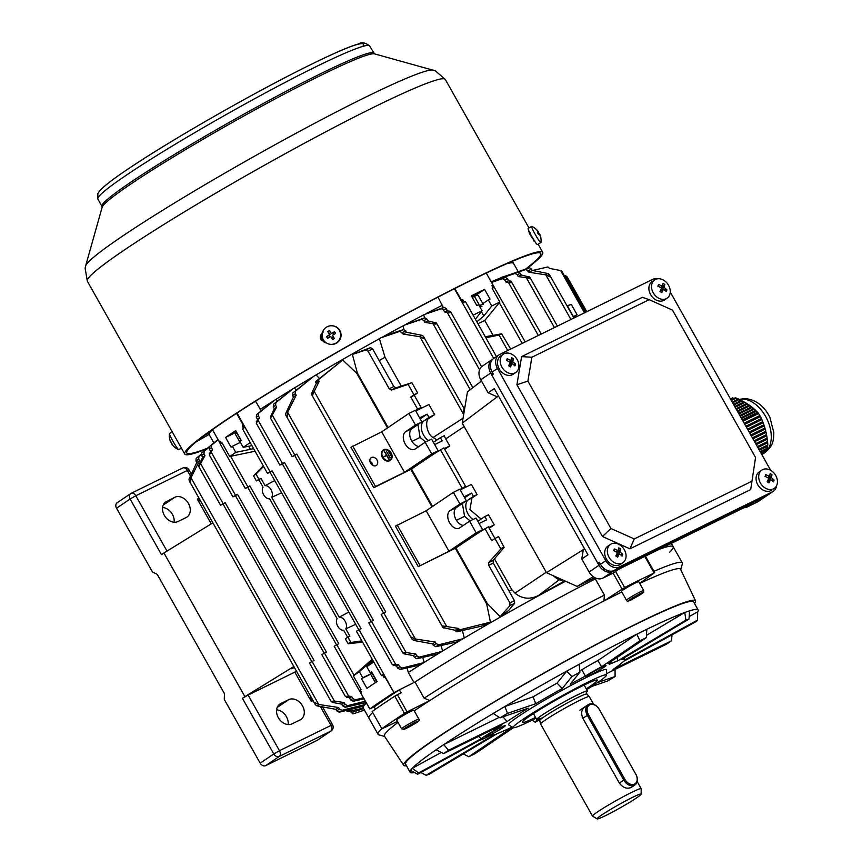 <?xml version="1.0" encoding="UTF-8"?>
<svg xmlns="http://www.w3.org/2000/svg" width="862" height="862" viewBox="0 0 862 862"><rect width="100%" height="100%" fill="white"/><g stroke="black" fill="none" stroke-linecap="round" stroke-linejoin="round"><path stroke-width="1.29" d="M300.138 719.889A11.637 8.932 55.9 0 0 300.967 719.414A11.637 8.932 55.9 0 0 302.174 705.288A11.637 8.932 55.9 0 0 288.738 699.653L280.689 703.607A11.637 8.932 55.9 0 0 279.859 704.092A11.637 8.932 55.9 0 0 278.652 718.218A11.637 8.932 55.9 0 0 292.089 723.843L300.138 719.889M310.805 696.625L311.344 701.474L313.068 700.634M311.344 701.474L294.815 672.134L248.116 695.063L279.471 750.705L330.997 725.405L320.352 706.506M166.668 501.264A11.637 8.932 55.9 0 0 165.849 501.749A11.637 8.932 55.9 0 0 164.642 515.875A11.637 8.932 55.9 0 0 178.078 521.499L186.127 517.545A11.637 8.932 55.9 0 0 186.957 517.071A11.637 8.932 55.9 0 0 188.164 502.945A11.637 8.932 55.9 0 0 174.727 497.309L165.095 502.341M211.255 523.848L197.333 499.13L199.057 498.29M288.167 724.565A11.637 8.932 55.9 0 0 276.605 709.814M317.852 739.908A4.655 3.577 -124.1 0 1 317.55 740.146A4.655 3.577 -124.1 0 1 317.216 740.339L330.814 731.127L279.277 756.427L265.69 765.628L317.216 740.339M265.69 765.628A4.655 3.577 -124.1 0 1 260.184 763.161L224.271 699.427L224.465 693.705L157.196 574.318L152.445 571.948L116.532 508.214A4.655 3.577 -124.1 0 1 117.135 502.772L130.733 493.57A4.655 3.577 55.9 0 0 130.119 499.001L116.532 508.214M294.201 667.145L291.776 668.783L294.395 667.5M174.146 522.221A11.637 8.932 55.9 0 0 162.584 507.47M260.184 763.161L273.782 753.959L242.427 698.317L244.894 696.636L163.942 552.973L161.474 554.643L130.119 499.001L135.808 495.747L167.002 551.098M244.894 696.636L293.834 666.509M212.892 522.846L163.942 552.973M294.815 672.134L296.409 671.056M242.427 698.317L248.116 695.063M197.333 499.13L201.051 501.835M531.628 226.404L528.158 228.387A9.31 0.851 60.2 0 0 531.876 236.63A9.31 0.851 60.2 0 0 537.403 244.56L540.873 242.578A9.31 0.851 60.2 0 0 540.873 242.578A9.31 0.851 60.2 0 0 540.927 242.47A15.128 15.128 0 0 0 539.569 233.828L539.569 233.839A15.096 15.02 -99.5 0 1 540.754 237.341L540.549 237.373A15.096 15.02 80.5 0 0 539.364 233.85L538.394 234.259A14.805 12.079 63.1 0 0 537.392 232.471L538.351 232.072A15.096 15.02 80.5 0 0 535.938 229.249A14.805 1.11 120.5 0 1 536.056 229.195A14.805 1.11 120.5 0 1 536.142 229.217A15.096 15.02 -99.5 0 1 538.545 232.04L538.545 232.04A15.128 15.128 0 0 0 531.746 226.415A9.31 0.851 60.2 0 0 531.649 226.394A9.31 0.851 60.2 0 0 531.628 226.404A9.31 0.851 60.2 0 0 535.345 234.636A9.31 0.851 60.2 0 0 540.84 242.588M539.203 233.904A14.805 13.436 56.2 0 0 538.287 232.32L537.489 232.643M537.457 232.578L538.351 232.072M537.554 232.729L538.287 232.32M585.255 706.668C581.548 709.103 580.74 712.971 582.841 718.272L619.325 783.019C622.773 787.566 626.62 789.096 630.855 787.609L631.415 787.297M633.85 796.736A25.246 1.724 150.6 0 0 609.391 810.129A25.246 1.724 150.6 0 0 597.183 818.9A25.246 1.724 150.6 0 0 604.413 816.174A25.246 1.724 150.6 0 0 628.086 803.255A25.246 1.724 150.6 0 0 641.145 794.128A25.246 1.724 150.6 0 0 633.85 796.736M641.145 794.128L641.209 788.773A27.94 1.918 150.6 0 0 641.188 788.698A27.94 1.918 150.6 0 0 633.139 791.661A27.94 1.918 150.6 0 0 606.514 806.218A27.94 1.918 150.6 0 0 592.517 816.12A27.94 1.918 150.6 0 0 592.571 816.174L597.183 818.9M593.67 704.351L589.317 696.625A27.94 1.918 150.6 0 0 589.296 696.604A27.94 1.918 150.6 0 0 581.257 699.588A27.94 1.918 150.6 0 0 554.837 714.027A27.94 1.918 150.6 0 0 540.625 724.026A27.94 1.918 150.6 0 0 540.636 724.058L592.517 816.12M586.343 692.401A29.103 1.993 150.6 0 0 587.475 691.001A29.103 1.993 150.6 0 0 579.092 694.082A29.103 1.993 150.6 0 0 551.357 709.243A29.103 1.993 150.6 0 0 536.767 719.565A29.103 1.993 150.6 0 0 538.556 719.328M240.078 442.497L235.358 434.125L236.587 432.595L241.004 440.439M236.263 431.593A8.437 0.582 -29.4 0 0 236.037 431.84L235.52 432.713L236.587 432.595M761.868 470.092L759.228 471.88A11.055 8.491 55.9 0 0 762.277 489.627A11.055 8.491 55.9 0 0 771.63 490.187L774.27 488.398A11.055 8.491 55.9 0 0 776.899 484.961A11.055 8.491 55.9 0 0 771.221 470.652A11.055 8.491 55.9 0 0 761.868 470.092A11.055 8.491 55.9 0 0 759.239 473.529A11.055 8.491 55.9 0 0 764.917 487.838A11.055 8.491 55.9 0 0 774.27 488.398M773.44 481.815A18.102 11.809 -34.2 0 0 773.796 480.931A18.102 11.809 -34.2 0 0 774.098 480.048A18.587 10.43 -159.9 0 0 771.199 477.667A18.587 5.765 -57.1 0 0 771.986 474.736A18.102 15.742 177.9 0 0 770.165 473.55A18.587 5.765 122.9 0 1 769.378 476.492A18.587 10.43 -159.9 0 0 765.715 474.628A18.102 2.09 105.6 0 0 765.391 475.49A18.102 2.09 105.6 0 0 765.068 476.395A18.587 10.43 20.1 0 1 768.732 478.259A18.587 5.765 122.9 0 1 767.169 481.707A18.102 1.853 31 0 1 768.99 482.892A18.587 5.765 -57.1 0 0 770.553 479.434A18.587 10.43 20.1 0 1 773.44 481.815M765.51 476.589L765.715 474.628M767.654 477.656L769.378 476.492M768.602 478.572L771.986 474.736M768.645 478.615L768.268 479.649L771.199 477.667M768.268 479.649L769.27 480.296M771.576 480.199L774.098 480.048M767.449 481.89L770.553 479.434M181.408 448.132L178.757 449.652A9.31 0.851 -119.8 0 1 178.649 449.652A9.31 0.851 -119.8 0 1 172.906 441.15A9.31 0.851 -119.8 0 1 169.448 433.597A9.31 0.851 -119.8 0 1 169.502 433.489L172.271 431.905M178.649 449.652A9.31 0.851 -119.8 0 1 178.628 449.641A15.128 15.128 0 0 1 174.178 446.796A15.096 14.956 108.8 0 1 171.786 443.962A15.096 1.552 -29.2 0 1 171.764 443.941A15.096 1.552 -29.2 0 1 171.915 443.445A14.805 13.383 -131.9 0 1 170.924 441.667A15.096 1.552 150.8 0 0 170.762 442.141A15.096 1.552 150.8 0 0 170.784 442.184L171.085 442.012M483.226 304.297L479.638 305.525L474.553 296.517L476.761 295.052L478.141 295.289L482.839 303.618M472.117 297.196L474.553 296.517M471.794 296.625A8.437 0.582 -29.4 0 1 475.458 295.041L476.761 295.052M480.015 307.055A8.437 0.582 -29.4 0 1 481.912 306.495M776.576 485.715A11.637 8.932 -124.1 0 1 773.333 491.286L768.02 494.885A11.637 8.932 -124.1 0 1 767.191 495.37L614.218 570.45A11.637 8.932 -124.1 0 1 600.469 564.287L599.327 562.261L597.84 563.274L491.803 375.089L493.29 374.086L492.148 372.061A11.637 8.932 -124.1 0 1 493.678 358.473L498.99 354.875A11.637 8.932 -124.1 0 1 499.809 354.39L652.793 279.31A11.637 8.932 -124.1 0 1 657.943 278.749M773.333 491.286A11.637 8.932 -124.1 0 1 772.503 491.771L619.53 566.851A11.637 8.932 -124.1 0 1 605.781 560.688L497.46 368.462A11.637 8.932 -124.1 0 1 498.99 354.875M649.172 299.674L672.489 310.126L755.554 457.528L750.705 489.551L629.928 548.835L602.43 536.498L516.92 384.743L521.618 356.609L642.384 297.325L649.172 299.674L531.876 357.245L521.618 356.609M755.554 457.528L750.705 489.551M629.928 548.835L634.26 538.955L610.942 528.503L602.43 536.498M516.92 384.743L527.889 381.101L531.876 357.245M610.942 528.503L527.889 381.101M634.26 538.955L751.567 481.384M670.248 292.067L770.703 470.34M597.84 563.274L600.588 564.502M492.277 372.287L491.803 375.089M401.638 728.821L396.649 719.975A9.891 0.679 -29.4 0 1 402.802 715.751A9.891 0.679 -29.4 0 1 412.661 710.579A9.891 0.679 -29.4 0 1 413.889 710.256L418.878 719.113A9.891 0.679 -29.4 0 0 417.65 719.425A9.891 0.679 -29.4 0 0 407.791 724.608A9.891 0.679 -29.4 0 0 401.638 728.821L404.504 729.187C411.4 725.556 422.261 720.395 418.878 719.113M411.055 725.61L406.875 727.323L414.988 722.765L411.055 725.61L410.7 724.974M634.475 784.108A8.383 6.002 56.6 0 0 635.8 774.227L599.316 709.48A8.383 6.002 56.6 0 0 589.78 704.793A8.383 6.002 56.6 0 0 588.455 714.684L624.939 779.431A8.383 6.002 56.6 0 0 634.475 784.108M635.865 774.291A9.31 6.659 -123.4 0 1 634.96 784.959A9.31 6.659 -123.4 0 1 634.389 785.282A9.31 6.659 -123.4 0 1 623.786 780.078L587.302 715.331A9.31 6.659 -123.4 0 1 588.207 704.663A9.31 6.659 -123.4 0 1 599.381 709.545L635.8 774.227M370.358 673.696L370.38 672.651M371.576 672.177L376.672 681.788M375.401 682.639L370.509 673.976M654.689 279.891L652.049 281.68A11.055 8.491 55.9 0 0 655.098 299.426A11.055 8.491 55.9 0 0 664.451 299.987L667.091 298.198A11.055 8.491 55.9 0 0 669.72 294.761A11.055 8.491 55.9 0 0 664.042 280.452A11.055 8.491 55.9 0 0 654.689 279.891A11.055 8.491 55.9 0 0 652.071 283.329A11.055 8.491 55.9 0 0 657.738 297.638A11.055 8.491 55.9 0 0 667.091 298.198M666.272 291.615A18.102 11.809 -34.2 0 0 666.628 290.731A18.102 11.809 -34.2 0 0 666.919 289.847A18.587 10.43 -159.9 0 0 664.02 287.466A18.587 5.765 -57.1 0 0 664.807 284.535A18.102 15.742 177.9 0 0 662.986 283.35A18.587 5.765 122.9 0 1 662.199 286.281A18.587 10.43 -159.9 0 0 658.546 284.417A18.102 2.09 105.6 0 0 658.223 285.29A18.102 2.09 105.6 0 0 657.889 286.195A18.587 10.43 20.1 0 1 661.553 288.059A18.587 5.765 122.9 0 1 660.001 291.507A18.102 1.853 31 0 1 661.822 292.681A18.587 5.765 -57.1 0 0 663.374 289.233A18.587 10.43 20.1 0 1 666.272 291.615M658.331 286.389L658.546 284.417M660.486 287.445L662.199 286.281M661.423 288.371L664.807 284.535M661.477 288.404L661.1 289.449L664.02 287.466M661.1 289.449L662.102 290.095M664.408 289.998L666.919 289.847M660.27 291.679L663.374 289.233M625.65 588.369A9.891 0.679 -29.4 0 1 638.72 581.688L643.709 590.545A9.891 0.679 -29.4 0 0 630.639 597.226A9.891 0.679 -29.4 0 0 626.469 600.254L621.48 591.407A9.891 0.679 -29.4 0 1 625.65 588.369M631.113 599.295L640.488 594.037L631.113 599.295M637.902 595.114L638.214 595.674M498.473 396.003L497.32 396.886L488.107 392.76L494.282 388.579L587.949 554.805L581.775 558.996L583.348 549.568L584.576 548.825M481.492 381.026L467.463 391.822L462.237 423.156L497.223 396.843M462.237 423.156L546.486 572.68L577.12 586.408L593.228 576.667M583.326 549.687L546.486 572.68M577.12 586.408L594.845 577.68M581.775 558.996L589.102 571.991A11.637 8.932 -124.1 0 0 602.85 578.154L613.194 573.079L619.369 568.888L751.438 504.065L746.955 507.104L757.526 501.921L765.704 496.372A11.637 8.932 55.9 0 0 766.533 495.887A11.637 8.932 55.9 0 0 767.245 495.338M463.616 414.902A17.455 13.404 -124.1 0 1 465.006 406.541M565.041 580.999A17.455 13.404 -124.1 0 1 553.469 575.805M492.967 359.023A11.637 8.932 55.9 0 0 492.191 359.476A11.637 8.932 55.9 0 0 490.672 373.063L598.982 565.289A11.637 8.932 55.9 0 0 612.731 571.463L765.704 496.372M488.107 392.76L480.78 379.765A11.637 8.932 -124.1 0 1 482.311 366.178L492.191 359.476M766.533 495.887L758.344 501.436A11.637 8.932 -124.1 0 1 757.526 501.921M746.955 507.104A9.008 6.907 -124.1 0 1 744.089 507.675M503.333 354.185L500.693 355.974A11.055 8.491 55.9 0 0 503.742 373.72A11.055 8.491 55.9 0 0 513.095 374.28L515.735 372.492A11.055 8.491 55.9 0 0 518.353 369.055A11.055 8.491 55.9 0 0 512.685 354.745A11.055 8.491 55.9 0 0 503.333 354.185A11.055 8.491 55.9 0 0 500.703 357.622A11.055 8.491 55.9 0 0 506.382 371.931A11.055 8.491 55.9 0 0 515.735 372.492M514.905 365.908A18.102 11.809 -34.2 0 0 515.26 365.025A18.102 11.809 -34.2 0 0 515.551 364.141A18.587 10.43 -159.9 0 0 512.664 361.76A18.587 5.765 -57.1 0 0 513.45 358.829A18.102 15.742 177.9 0 0 511.629 357.644A18.587 5.765 122.9 0 1 510.843 360.575A18.587 10.43 -159.9 0 0 507.179 358.721A18.102 2.09 105.6 0 0 506.856 359.583A18.102 2.09 105.6 0 0 506.533 360.488A18.587 10.43 20.1 0 1 510.185 362.352A18.587 5.765 122.9 0 1 508.634 365.8A18.102 1.853 31 0 1 510.455 366.986A18.587 5.765 -57.1 0 0 512.006 363.527A18.587 10.43 20.1 0 1 514.905 365.908M506.975 360.682L507.179 358.721M509.119 361.749L510.843 360.575M510.056 362.665L513.45 358.829M510.11 362.708L509.733 363.742L512.664 361.76M509.733 363.742L510.735 364.389M513.041 364.292L515.551 364.141M508.914 365.984L512.006 363.527M322.356 332.926L321.407 339.94L325.879 342.86M323.272 331.989C320.395 334.036 319.683 336.676 321.117 339.919L326.289 342.86M528.525 230.413L528.611 230.359C529.387 233.785 531.294 237.158 534.311 240.476M526.704 268.642A205.447 14.072 150.6 0 0 542.726 252.35A205.447 14.072 150.6 0 0 417.014 307.96A205.447 14.072 150.6 0 0 220.349 423.835A205.447 14.072 150.6 0 0 184.748 454.058A205.447 14.072 150.6 0 0 206.481 448.994M525.68 268.976A203.12 13.911 150.6 0 0 540.7 253.493A203.12 13.911 150.6 0 0 416.411 308.477A203.12 13.911 150.6 0 0 221.965 423.037A203.12 13.911 150.6 0 0 186.774 452.916A203.12 13.911 150.6 0 0 207.386 448.251M730.707 399.343L735.383 397.845L731.062 399.979M736.622 398.826L735.383 397.845M731.364 400.528L736.342 398.082L738.368 398.998L732.215 402.015M739.65 400.194L738.368 398.998M732.635 402.769L739.359 399.462L741.309 400.421L733.476 404.267M742.559 401.638L741.309 400.421M733.896 405.011L742.257 400.905L744.1 401.907L734.736 406.508M745.318 403.147L744.1 401.907M735.157 407.252L745.005 402.425L746.751 403.481L736.008 408.75M747.914 404.731L746.751 403.481M736.428 409.504L747.602 404.019L749.24 405.118L737.269 410.991M750.36 406.401L749.24 405.118M737.689 411.745L750.037 405.679L751.578 406.832L738.529 413.243M752.645 408.146L751.578 406.832M738.949 413.986L752.332 407.424L753.765 408.62L739.801 415.484M754.767 409.967L753.765 408.62M740.221 416.227L754.466 409.234L755.823 410.484L741.061 417.725M756.761 411.853L755.823 410.484M741.482 418.479L756.47 411.12L757.773 412.478L742.365 420.042M758.625 413.803L757.773 412.478M743.012 421.184L758.538 413.566L759.853 415.538L744.165 423.231M744.757 424.287L760.456 416.583L759.594 415.387M760.456 416.583L761.415 418.598L745.856 426.227M746.395 427.196L761.868 419.611L761.049 418.382M761.868 419.611L762.73 421.658L747.494 429.136M748.033 430.106L763.139 422.692L762.385 421.432M763.139 422.692L763.915 424.794L749.132 432.045M749.671 433.015L764.271 425.85L763.581 424.567M764.271 425.85L764.95 427.994L750.77 434.954M751.308 435.924L765.262 429.082L764.626 427.767M765.262 429.082L765.822 431.269L752.407 437.864M752.957 438.833L766.081 432.379L765.499 431.043M766.081 432.379L766.544 434.631L754.045 440.773M754.595 441.732L766.76 435.763L766.221 434.405M766.76 435.763L767.126 438.058L755.683 443.671M756.233 444.641L767.277 439.221L766.781 437.842M767.277 439.221L767.557 441.559L757.321 446.581M757.87 447.55L767.676 442.745L767.202 441.344M767.676 442.745L767.827 445.094L758.937 449.458M759.39 450.255L767.676 446.182L767.492 444.911M767.676 446.182L767.374 448.143L760.187 451.677M760.478 452.184L767.105 448.93L766.878 447.777M767.105 448.93L760.726 452.625M760.844 452.841L766.027 450.298L765.812 449.145M766.027 450.298L761.103 453.283M761.221 453.509L764.82 451.742L764.616 450.578M764.82 451.742L761.469 453.951M761.599 454.166L763.463 453.25L763.279 452.076M763.463 453.25L761.846 454.608M761.965 454.834L761.782 453.66M757.633 412.284L742.247 419.837M767.848 444.911L758.862 449.317M744.585 423.985L760.09 416.378M746.223 426.895L761.512 419.395M747.86 429.804L762.805 422.466M749.509 432.713L763.947 425.623M751.147 435.622L764.928 428.845M752.785 438.521L765.758 432.153M754.422 441.43L766.426 435.536M756.06 444.339L766.932 439.006M757.698 447.249L767.309 442.529M759.336 450.158L767.557 446.117M735.577 398.384L731.332 400.464M738.659 399.731L732.603 402.705M741.611 401.153L733.864 404.946M744.412 402.64L735.124 407.198M747.074 404.192L736.396 409.439M749.563 405.84L737.656 411.68M751.901 407.554L738.917 413.922M754.078 409.353L740.189 416.174M756.103 411.217L741.449 418.415M758.01 413.146L742.71 420.656M733.788 398.524L732.668 397.856L730.47 398.934M732.829 397.845L730.502 398.998M764.745 428.091A29.804 18.996 63.9 0 1 764.971 428.877M320.729 336.094L324.327 342.494M204.413 435.461L208.388 433.187M209.1 434.437L196.353 441.732M518.094 271.465L513.569 263.449A174.598 11.96 -29.4 0 0 506.781 263.697A174.598 11.96 -29.4 0 1 513.569 263.449L512.362 261.305M320.653 337.301A174.598 11.96 -29.4 0 1 321.214 336.967M213.884 442.917L209.347 434.868A174.598 11.96 -29.4 0 1 212.494 429.75A174.598 11.96 -29.4 0 0 209.347 434.868L208.13 432.724M382.448 457.291A6.282 4.827 -124.1 0 1 383.278 449.953A6.282 4.827 -124.1 0 1 391.143 453.024A6.282 4.827 -124.1 0 1 390.324 460.362A6.282 4.827 -124.1 0 1 382.448 457.291M383.213 449.996A6.282 4.827 55.9 0 0 383.148 450.039A6.282 4.827 55.9 0 0 382.329 457.377A6.282 4.827 55.9 0 0 390.195 460.448A6.282 4.827 55.9 0 0 390.26 460.405M383.471 450.384A5.819 4.472 -124.1 0 1 390.702 453.261A5.819 4.472 -124.1 0 1 390.001 460.017M390.82 453.175A5.819 4.472 -124.1 0 1 390.066 459.974A5.819 4.472 -124.1 0 1 382.771 457.129A5.819 4.472 -124.1 0 1 383.536 450.341A5.819 4.472 -124.1 0 1 390.82 453.175M377.017 459.985A4.655 3.577 -124.1 0 1 376.403 465.415A4.655 3.577 -124.1 0 1 370.574 463.142A4.655 3.577 -124.1 0 1 371.177 457.711A4.655 3.577 -124.1 0 1 377.017 459.985M369.863 460.879L372.233 463.217L372.955 465.458M250.195 442.691A202.538 13.867 150.6 0 0 243.17 447.346L239.755 441.269A202.538 13.867 150.6 0 1 241.188 440.31L235.714 430.601A202.538 13.867 150.6 0 0 230.488 434.114A202.538 13.867 150.6 0 0 225.575 437.465L231.048 447.173A202.538 13.867 150.6 0 1 232.341 446.29L235.757 452.367A202.538 13.867 150.6 0 0 229.755 456.537L222.051 442.852L221.254 443.294L220.079 441.215L218.819 440.978L212.44 429.642M390.152 457.41L386.542 451.408L390.152 457.41M388.794 459.36L386.629 455.524L383.568 457.022L386.521 455.028L384.236 451.268L386.392 455.093M391.197 455.599L388.59 451.71L391.197 455.599M459.888 629.788L490.446 622.159L481.061 626.265L456.957 631.771L459.888 629.788L458.218 628.366L442.615 625.931L443.337 628.01L445.482 626.566M315.794 382.706L318.692 380.745L318.811 379.409L342.742 360.025L315.88 381.392L316.225 383.471L311.408 393.891L313.552 392.436L312.669 395.313L311.516 394.365L442.928 627.579L455.319 630.327L456.957 631.771M352.73 446.074L375.53 486.534L404.515 472.311L381.715 431.84L350.985 447.249L373.785 487.72L410.851 469.348L431.97 506.834M236.996 413.038L270.108 471.816L267.5 473.4L270.011 472.236L358.775 629.777M242.944 424.643L244.399 427.627L242.578 428.942L243.504 428.231L242.33 426.14L242.944 424.643L236.565 413.318M267.5 473.4L242.578 428.942M393.934 692.595L383.493 674.483L381.327 675.409L356.426 631.221L359.045 629.637L393.934 692.595A202.538 13.867 150.6 0 0 369.809 708.941L374.528 706.657M336.536 644.841L247.771 487.31L245.261 488.463L249.851 485.899L338.788 643.72L336.794 644.711L354.034 675.291L372.222 659.247M229.755 456.537L230.639 456.3L247.868 486.879M222.051 442.852L220.36 443.908L218.819 440.978M245.261 488.463L220.36 444.275L221.254 443.294M336.794 644.711L334.187 646.295L369.809 708.941M361.059 689.557L359.454 690.764L361.059 689.557L353.345 675.873L354.034 675.291M359.045 629.637L361.027 628.657L272.09 470.835L270.108 471.816M398.987 690.085L394.387 692.369M413.997 682.51L408.362 672.5L406.972 667.91M255.486 401.196L261.294 410.743M230.639 456.3L255.012 451.246M311.828 661.585L223.053 504.044L220.543 505.207L225.144 502.643L314.07 660.464L312.087 661.445L334.424 701.086L331.137 701.485L332.527 702.444L341.74 704.125L342.753 705.935L345.177 707.303L366.178 702.498M209.057 447.27L204.197 451.203L203.96 453.875L204.973 455.686L198.874 466.751L198.842 465.329L202.635 457.269L201.622 455.459L201.794 452.83L209.391 446.613M200.824 463.982L223.15 503.623M365.456 701.205L347.58 705.666L345.091 704.351L344.078 702.541L334.424 701.086M312.087 661.445L309.48 663.029L331.127 701.452M324.177 653.213L235.412 495.672L232.902 496.835L237.492 494.271L326.429 652.092L324.446 653.084L348.668 696.076L345.393 696.474L349.584 697.94L350.705 699.933L353.129 701.302L364.098 698.791M218.151 439.782L211.696 445.007L211.459 447.68L212.58 449.673L209.337 455.028L210.49 451.085L209.369 449.091L209.541 446.473L218.011 439.534M211.287 452.259L235.509 495.251M363.527 697.778L355.284 699.836L352.795 698.522L351.674 696.528L348.668 696.076M324.446 653.084L321.828 654.667L345.371 696.442M402.791 652.9L381.144 614.487L385.734 611.912L296.808 454.091L292.207 456.655L294.729 455.502L383.493 613.033M293.339 388.503L275.862 402.651L275.625 405.323L276.648 407.133L270.539 418.199L270.506 416.777L274.31 408.717L273.286 406.907L273.459 404.289L293.339 388.503L294.351 387.997L296.269 390.066M416.842 658.751L437.174 654.096L441.559 651.553L419.244 657.124L416.755 655.799L415.743 653.989L406.088 652.534L402.813 652.933L404.106 653.881L413.404 655.573L414.428 657.383L416.842 658.751L419.244 657.124M383.752 612.904L406.088 652.534M441.559 651.553L442.572 651.047L441.032 645.53M272.489 415.441L294.826 455.071M392.329 664.634L368.785 622.86L373.386 620.284L284.449 462.463L279.859 465.027L282.37 463.864L371.134 621.405M275.387 399.645L258.654 413.2L258.406 415.872L259.527 417.865L256.294 423.22L257.447 419.277L256.326 417.283L256.499 414.665L275.387 399.645L275.959 399.365L277.456 401.013M400.076 669.494L419.913 664.958L423.608 662.695L402.242 668.028L399.752 666.714L398.632 664.721L392.35 664.667L396.542 666.132L397.662 668.125L400.076 669.494L402.242 668.028M371.393 621.276L395.626 664.268M423.608 662.695L424.179 662.404L422.714 657.404M258.234 420.451L282.467 463.444M263.567 466.428L256.014 474.068L258.988 479.347L256.38 480.931L258.891 479.768L263.018 487.095A6.982 4.45 -116.1 0 0 263.632 494.734A6.982 4.45 -116.1 0 0 269.59 498.753L337.128 618.625A6.982 4.45 -116.1 0 0 337.742 626.254A6.982 4.45 -116.1 0 0 343.69 630.273L347.655 637.309M256.014 474.068L254.031 475.404L263.266 465.879M256.38 480.931L253.59 475.986L254.031 475.404M362.611 642.19L348.097 643.709L345.306 638.764L347.925 637.18L350.899 642.459L361.878 640.897M348.916 643.795C347.752 643.58 348.42 643.138 350.899 642.459M281.605 492.805L271.67 497.342A6.982 4.45 -116.1 0 0 271.045 489.713A6.982 4.45 -116.1 0 0 265.097 485.694L260.97 478.367L258.988 479.347M265.097 485.694L274.687 480.543M355.715 624.325L345.781 628.861A6.982 4.45 -116.1 0 0 345.156 621.233A6.982 4.45 -116.1 0 0 339.208 617.214L271.67 497.342M339.208 617.214L348.798 612.063M347.925 637.18L349.907 636.188L345.781 628.861M491.243 281.939L505.369 277.305L507.459 278.631L508.58 280.613L510.972 281.087C512.545 282.736 511.683 283.167 508.397 282.348L505.865 281.96L504.744 279.967L502.546 278.685L491.523 282.434M528.966 276.54C530.539 278.2 529.677 278.62 526.391 277.801L518.245 276.54L517.232 274.73L515.034 273.448L497.87 279.288L501.576 277.348L518.181 271.907L520.271 273.232L521.294 275.043L529.807 277.155M509.043 274.903L529.634 267.683L532.565 270.496L548.372 273.61L549.902 276.81L545.797 274.87L570.935 319.49M545.797 274.87L529.02 272.23L525.992 269.472L518.816 271.918M449.781 311.117C451.354 312.777 450.492 313.197 447.206 312.389L444.673 311.99L443.553 309.997L441.355 308.725L424.158 314.576L444.178 307.335L446.268 308.661L447.389 310.654L450.621 311.742L481.599 366.716M435.569 322.388C437.142 324.037 436.291 324.457 432.993 323.649L424.858 322.377L423.835 320.567L421.647 319.296L403.685 325.405L424.783 317.755L426.884 319.08L427.897 320.88L436.42 323.002L472.861 387.674M419.848 336.697L403.071 334.057L400.043 331.288L380.724 337.861L387.006 334.973L403.675 329.51L406.605 332.312L422.035 335.329L423.393 336.288L423.942 338.637L419.848 336.697L463.551 414.277M201.299 454.586L198.928 456.504L198.691 459.166L199.521 460.653L190.998 477.763L318.746 704.48L314.641 702.552L315.266 704.523L316.763 705.827L335.911 709.351L336.74 710.838L339.154 712.206L363.645 706.193A174.598 11.96 -29.4 0 1 364.001 705.633A174.598 11.96 -29.4 0 1 366.415 702.918M190.998 477.763L190.545 482.311L189.252 480.888L189.015 479.11L196.805 462.495L195.976 461.008L196.148 458.39L201.245 454.209M287.649 412.295L287.197 416.831L285.904 415.419L285.667 413.631L293.457 397.016L292.627 395.539L292.8 392.921L314.382 375.8L295.591 391.025L295.343 393.697L296.183 395.184L287.649 412.295L415.398 639.011L411.293 637.072L411.917 639.054L413.879 640.466L432.562 643.882L433.392 645.369L435.816 646.726L457.162 641.845L462.603 638.85L438.596 644.841L436.107 643.526L435.278 642.039L415.398 639.011M365.865 349.918L352.418 354.497L370.531 347.634L365.865 349.918L368.063 351.2L389.225 388.773L391.423 390.044L408.103 384.377L414.008 394.85L417.639 392.91L414.277 395.292L421.119 407.435L417.617 409.148L410.775 397.005L414.008 394.85M532.554 270.474L547.909 266.961L549.547 268.405L561.528 270.722L585.223 312.475M313.552 392.436L314.199 391.348L446.775 626.642M314.199 391.348L319.123 381.51L318.692 380.745M490.446 622.159L486.674 603.906A169.48 11.605 -29.4 0 1 487.278 603.562L455.923 547.92A169.48 11.605 150.6 0 0 455.319 548.264L486.674 603.906M494.971 538.502L488.388 526.811L479.714 531.994L482.612 529.645L476.169 532.813L448.983 551.227L426.184 510.757L395.453 526.165L418.253 566.636L455.319 548.264M342.742 360.025L356.696 373.235L387.501 427.918M560.559 270.42L584.468 312.841M418.253 566.636L448.983 551.227M397.199 524.98L419.999 565.45M373.785 487.72L375.53 486.534M421.119 407.435L416.4 410.668L428.942 404.515L434.642 414.633L429.481 418.081C424.212 419.729 426.97 434.631 433.069 437.487L463.056 418.21M416.4 410.668L415.743 410.991M434.642 414.633L428.985 417.413L427.153 414.169L419.622 417.865M444.717 449.317L449.727 445.966L444.329 448.617M449.727 445.966L445.74 438.887A13.35 10.247 -124.1 0 1 444.35 435.698L440.385 437.648L442.206 440.881L434.674 444.577M459.974 489.476L465.577 486.34L443.919 447.895L435.245 453.078L438.144 450.74L431.7 453.897L404.515 472.311M464.09 496.781L471.622 493.086L473.443 496.318L477.095 494.529L471.395 484.412L460.211 489.907M489.185 528.234L494.195 524.883L488.797 527.533M494.195 524.883L488.495 514.765L484.843 516.553L486.674 519.797L479.143 523.493M428.985 417.413L424.039 420.753A11.637 7.424 -116.1 0 0 421.723 430.364A11.637 7.424 -116.1 0 0 428.619 440.557M433.112 441.807A11.637 7.424 -116.1 0 0 434.868 441.322A11.637 7.424 -116.1 0 0 435.439 440.988L440.385 437.648M436.98 439.943L433.069 437.487M481.168 519.053L469.919 509.679L471.923 497.988L477.095 494.529M473.443 496.318L468.508 499.669A11.637 7.424 -116.1 0 0 466.191 509.28A11.637 7.424 -116.1 0 0 473.087 519.474M477.58 520.713A11.637 7.424 -116.1 0 0 479.337 520.239A11.637 7.424 -116.1 0 0 479.908 519.905L484.843 516.553M462.075 488.064L440.417 449.619M487.278 603.562L500.122 616.632L508.58 610.522L514.614 603.335L514.463 600.674L493.29 563.101L493.139 560.44L504.076 547.402C504.227 546.519 503.16 547.036 500.854 548.986L494.95 538.513L491.728 540.668L484.886 528.535M459.92 503.979L466.364 500.811L459.802 489.185L453.369 492.342L459.92 503.979L450.039 510.67A9.891 6.303 -116.1 0 0 449.414 522.447A9.891 6.303 -116.1 0 0 459.241 528.158A9.891 6.303 -116.1 0 0 459.726 527.867L469.607 521.176L476.169 532.813M414.277 395.292L410.775 397.005M482.612 529.645L476.05 518.019L469.607 521.176M466.364 500.811L456.472 507.513A9.891 6.303 -116.1 0 0 455.114 517.642A9.891 6.303 -116.1 0 0 463.379 525.4M418.91 446.484A9.891 6.303 -116.1 0 1 410.646 438.726A9.891 6.303 -116.1 0 1 412.014 428.597L421.895 421.906L415.452 425.063L405.571 431.754A9.891 6.303 -116.1 0 0 404.957 443.531A9.891 6.303 -116.1 0 0 414.773 449.242A9.891 6.303 -116.1 0 0 415.258 448.962L425.149 442.26L431.7 453.897M438.144 450.74L431.582 439.103L425.149 442.26M363.29 708.09L347.828 711.624L345.403 710.256M573.413 317.173L574.167 317.895M372.696 465.318L370.358 461.17M314.382 375.8L316.074 374.959L319.468 378.461M462.603 638.85L464.295 638.009L462.388 630.531M479.714 531.994L455.923 547.92M426.184 510.757L453.369 492.342M435.245 453.078L411.454 469.003A169.48 11.605 150.6 0 0 410.851 469.348M381.715 431.84L408.9 413.426L415.452 425.063M421.895 421.906L415.344 410.269L408.9 413.426M586.785 311.699L567.271 277.068L565.774 275.775L586.182 312.001M565.774 275.775L564.384 275.495M364.443 710.126L352.903 713.919L349.983 711.128M380.724 337.861L379.399 338.744L385.034 357.267L401.272 386.09M411.454 469.003L432.552 506.436M509.13 591.213A169.48 11.605 -29.4 0 1 511.845 589.705L494.465 558.856M465.577 486.34L460.868 489.584M500.122 616.632L509.948 605.62L509.895 602.915L488.722 565.343L488.668 562.638L500.854 548.986M350.5 710.891L352.59 712.217L363.592 708.607M356.696 373.235A169.48 11.605 -29.4 0 1 357.299 372.89L388.094 427.52M379.161 360.542A169.48 11.605 -29.4 0 1 385.034 357.267M417.639 392.91L411.864 382.663L395.895 387.846L393.805 386.532L372.632 348.959L370.531 347.634M417.617 409.148L415.506 410.56M352.418 354.497L357.299 372.89M411.325 382.793L408.103 384.377M566.991 305.773L571.28 304.415L577.055 314.662L573.693 317.044M573.176 316.763L577.055 314.662M570.741 304.545L567.519 306.129L573.413 316.602M251.855 445.632L243.17 447.346M235.757 452.367L253.557 448.66M477.957 323.767A169.48 11.605 150.6 0 1 484.767 320.502L499.863 302.066A202.538 13.867 150.6 0 0 491.739 305.978L488.323 299.911A202.538 13.867 150.6 0 1 490.036 299.071L484.563 289.363A202.538 13.867 150.6 0 0 471.363 295.849L476.837 305.557A202.538 13.867 150.6 0 1 478.658 304.652L482.084 310.719A202.538 13.867 150.6 0 0 473.13 315.19M476.848 321.785L483.83 316.031L491.739 305.978M482.084 310.719L475.393 319.22M240.358 442.357L232.341 446.29M499.863 302.066L492.159 288.393L493.139 287.822L491.965 285.731L492.633 284.395L486.254 273.082M496.458 356.588L465.48 301.625L464.155 302.056L462.969 299.965L461.202 299.825L454.824 288.511M473.109 315.201L465.512 301.732M499.292 302.67L522.232 343.388M492.633 284.395L525.195 341.934M493.139 287.822L492.159 288.393M465.394 301.528L462.98 302.627L461.202 299.825M454.425 288.716L493.71 358.441M438.004 297.131L443.359 307.605M488.323 299.911L479.918 305.601M260.141 409.45A174.598 11.96 -29.4 0 1 273.825 400.701M275.959 399.365A174.598 11.96 -29.4 0 1 291.604 389.678M294.351 387.997A174.598 11.96 -29.4 0 1 312.421 377.125M316.074 374.959A174.598 11.96 -29.4 0 1 379.399 338.744M383.278 336.611A174.598 11.96 -29.4 0 1 402.888 325.933L404.041 329.467M405.948 324.295A174.598 11.96 -29.4 0 1 423.705 314.878L424.686 317.776M426.194 313.574A174.598 11.96 -29.4 0 1 442.518 305.159M244.399 427.627L243.504 428.231M491.2 281.863A174.598 11.96 -29.4 0 1 499.313 278.458M505.983 275.905A174.598 11.96 -29.4 0 1 509.205 274.795M484.767 320.502L493.129 335.35M462.98 302.627L464.155 302.056M373.785 662.027A202.538 13.867 150.6 0 0 366.759 666.682L370.186 672.748L371.727 671.994M353.345 675.873A202.538 13.867 150.6 0 1 359.346 671.703L362.773 677.769A202.538 13.867 150.6 0 0 361.48 678.663L366.953 688.372A202.538 13.867 150.6 0 1 377.093 681.508L371.619 671.8A202.538 13.867 150.6 0 0 370.186 672.748M361.178 693.619L361.534 692.251L360.359 690.16M385.303 677.284L383.773 677.176L382.599 675.086L381.586 675.646M359.346 671.703L372.632 659.98M373.192 660.971L366.759 666.682M372.147 673.168L362.773 677.769M381.521 728.95A174.598 11.96 150.6 0 0 378.084 734.338L368.968 718.154A174.598 11.96 -29.4 0 1 372.395 712.755A174.598 11.96 150.6 0 0 368.968 718.154L363.268 708.036A174.598 11.96 -29.4 0 1 363.182 707.821A174.598 11.96 -29.4 0 1 363.645 706.193M671.315 543.394L673.19 546.723A174.598 11.96 150.6 0 0 659.322 549.277A174.598 11.96 -29.4 0 1 673.19 546.723A174.598 11.96 -29.4 0 1 669.623 552.251M363.872 703.026L364.335 704.728L341.945 710.31L339.456 708.995L338.626 707.508L318.746 704.48M196.805 462.495L199.521 460.653M202.635 457.269L204.973 455.686M210.49 451.085L212.58 449.673M362.04 706.969L364.335 704.728M408.362 672.5A174.598 11.96 -29.4 0 1 422.046 663.751A174.598 11.96 -29.4 0 1 424.179 662.404A174.598 11.96 -29.4 0 1 439.825 652.728A174.598 11.96 -29.4 0 1 442.572 651.047A174.598 11.96 -29.4 0 1 460.642 640.175A174.598 11.96 -29.4 0 1 464.295 638.009A174.598 11.96 -29.4 0 1 565.601 581.247M435.278 642.039L432.562 643.882M415.743 653.989L413.404 655.573M398.632 664.721L396.542 666.132M383.493 674.483L382.599 675.086M403.071 334.057L406.605 332.312M432.993 323.649L470.221 389.699M403.685 325.405L402.888 325.933M424.858 322.377L427.897 320.88M447.206 312.389L479.552 369.787M444.673 311.99L447.389 310.654M564.61 580.988L538.524 595.491C529.936 599.715 522.092 598.939 515.013 593.153L511.845 589.705M526.391 277.801L554.438 327.582M508.397 282.348L538.341 335.49M510.972 281.087L541.304 334.036M375.498 709.178L374.205 706.894A195.555 13.393 -29.4 0 1 385.82 698.834A195.555 13.393 -29.4 0 1 399.44 689.794L414.999 682.004A174.598 11.96 -29.4 0 1 595.297 578.908A174.598 11.96 150.6 0 0 414.999 682.004L424.115 698.198L429.869 700.504A169.943 11.637 150.6 0 0 414.934 710.374A169.943 11.637 150.6 0 0 414.223 710.848M508.58 280.613L505.865 281.96M521.294 275.043L518.245 276.54M532.565 270.496L529.02 272.23M494.95 538.513L498.592 536.573L504.076 547.402M485.284 336.762L501.63 333.82L499.055 335.081L507.74 350.5M501.63 333.82L510.703 349.045M499.055 335.081L485.834 337.753M349.584 697.94L351.674 696.528M341.74 704.125L344.078 702.541M335.911 709.351L338.626 707.508M259.527 417.865L257.447 419.277M276.648 407.133L274.31 408.717M296.183 395.184L293.457 397.016M370.628 674.17L361.48 678.663M484.563 289.363L476.169 295.052M235.617 432.53L225.575 437.465M417.919 424.6L420.096 437.4L411.982 441.387M427.153 414.169L420.193 418.889M420.096 437.4L425.645 442.012M462.388 503.505L464.564 516.316L456.451 520.303M471.622 493.086L464.661 497.794M464.564 516.316L470.113 520.928M455.319 630.327L458.218 628.366M316.225 383.471L319.123 381.51M260.97 478.367L258.891 479.768M284.449 462.463L282.37 463.864M296.808 454.091L294.729 455.502M237.492 494.271L235.412 495.672M225.144 502.643L223.053 504.044M272.09 470.835L270.011 472.236M249.851 485.899L247.771 487.31M388.913 459.284L386.629 455.524M386.747 455.438L383.568 457.022M389.236 459.123L384.355 451.192M389.958 457.474L386.542 451.408M391.003 455.675L388.719 451.634M330.2 344.304L330.663 344.358A9.31 9.256 -82.9 0 0 339.693 330.232A9.31 9.256 -82.9 0 0 332.958 325.879L332.506 325.825A9.31 9.256 -82.9 0 0 323.465 339.94A9.31 9.256 -82.9 0 0 336.191 342.99A9.31 9.256 -82.9 0 0 332.506 325.825M332.635 339.542A14.805 6.433 -34.3 0 0 333.519 339.025A14.805 6.433 -34.3 0 0 334.37 338.464A15.096 1.347 -121.8 0 1 332.398 335.35A15.096 1.077 -31.4 0 1 335.566 333.443A14.805 6.206 -119.5 0 0 334.499 331.708A15.096 1.077 148.6 0 0 331.331 333.605A15.096 1.347 -121.8 0 1 329.521 330.512A14.805 8.275 151.7 0 0 328.637 331.03A14.805 8.275 151.7 0 0 327.786 331.59A15.096 1.347 58.2 0 0 329.596 334.682A15.096 1.077 148.6 0 0 326.59 336.6A14.805 8.501 55.7 0 0 327.657 338.346A15.096 1.077 -31.4 0 1 330.663 336.428A15.096 1.347 58.2 0 0 332.635 339.542L330.663 336.428M329.693 337.042L328.788 335.555L329.596 334.682M330.092 334.747L327.786 331.59M329.295 333.432L330.706 332.549M334.499 331.708L331.331 333.605M333.141 332.861L334.047 334.348M333.378 336.923L331.956 337.796M328.788 335.555L326.59 336.6M487.127 735.34A11.637 0.797 150.6 0 0 485.037 737.096A11.637 0.797 150.6 0 0 492.105 733.982A11.637 0.797 150.6 0 0 503.236 727.431A11.637 0.797 150.6 0 0 505.326 725.675A11.637 0.797 150.6 0 0 498.258 728.789A11.637 0.797 150.6 0 0 487.127 735.34M587.819 675.194A11.637 0.797 150.6 0 0 585.729 676.961A11.637 0.797 150.6 0 0 592.797 673.836A11.637 0.797 150.6 0 0 603.917 667.285A11.637 0.797 150.6 0 0 606.008 665.529A11.637 0.797 150.6 0 0 598.95 668.643A11.637 0.797 150.6 0 0 587.819 675.194M694.503 603.508A167.508 11.475 150.6 0 0 695.537 600.846A167.508 11.475 150.6 0 0 594.187 645.519A167.508 11.475 150.6 0 0 433.726 739.898A167.508 11.475 150.6 0 0 403.685 765.305A167.508 11.475 150.6 0 0 406.498 765.79M695.537 600.846L680.571 569.297A169.943 11.637 150.6 0 0 639.69 583.423M621.814 592A169.943 11.637 150.6 0 0 603.939 600.965A169.943 11.637 150.6 0 0 429.869 700.504L407.09 711.904L397.393 694.707L394.807 696.184A202.538 13.867 150.6 0 0 382.696 704.243A202.538 13.867 150.6 0 0 372.147 711.527L381.844 728.724A202.538 13.867 -29.4 0 1 392.393 721.44A202.538 13.867 -29.4 0 1 404.493 713.38L407.09 711.904M606.546 673.879A76.826 5.258 150.6 0 0 608.13 672.834L666.638 644.108A161.334 11.055 150.6 0 0 671.584 640.768L613.076 669.483A76.826 5.258 150.6 0 0 623.323 661.52L696.431 621.437A161.334 11.055 150.6 0 0 697.487 620.123L697.703 611.858A165.288 11.325 150.6 0 0 698.145 609.984L693.587 601.881A165.288 11.325 150.6 0 0 593.271 646.188A165.288 11.325 150.6 0 0 435.256 739.143A165.288 11.325 150.6 0 0 405.582 764.163L410.14 772.266A165.288 11.325 150.6 0 0 414.493 772.524M698.145 609.984A165.288 11.325 150.6 0 0 689.568 610.846A165.288 11.325 150.6 0 0 684.751 612.494A165.288 11.325 150.6 0 0 646.78 629.292A165.288 11.325 150.6 0 0 636.802 634.195A165.288 11.325 150.6 0 0 579.178 664.311A165.288 11.325 150.6 0 0 566.7 671.153A165.288 11.325 150.6 0 0 504.863 706.517A165.288 11.325 150.6 0 0 493.236 713.456A165.288 11.325 150.6 0 0 443.758 744.585A165.288 11.325 150.6 0 0 439.814 747.235A165.288 11.325 150.6 0 0 436.097 749.778A165.288 11.325 150.6 0 0 412.23 768.333A165.288 11.325 150.6 0 0 410.581 770.38A165.288 11.325 150.6 0 0 410.14 772.266M586.71 689.632A53.541 3.663 150.6 0 0 596.881 683.06A53.541 3.663 150.6 0 0 606.525 675.097A53.541 3.663 150.6 0 0 574.879 688.835A53.541 3.663 150.6 0 0 522.814 719.414A53.541 3.663 150.6 0 0 513.299 727.625A53.541 3.663 150.6 0 0 536.002 718.208M606.525 675.097L606.589 669.742A56.235 3.847 150.6 0 0 573.349 684.169A56.235 3.847 150.6 0 0 518.665 716.279A56.235 3.847 150.6 0 0 508.688 724.91L513.299 727.625M586.268 688.846A43.068 2.952 150.6 0 0 589.63 686.615A43.068 2.952 150.6 0 0 597.366 680.096A43.068 2.952 150.6 0 0 571.226 691.636A43.068 2.952 150.6 0 0 530.055 715.859A43.068 2.952 150.6 0 0 522.318 722.378A43.068 2.952 150.6 0 0 535.561 717.421M697.487 620.123L624.379 660.195A76.826 5.258 150.6 0 0 624.541 659.689A76.826 5.258 150.6 0 0 620.888 659.764L689.018 619.067A161.334 11.055 150.6 0 0 685.915 620.134L617.785 660.831A76.826 5.258 150.6 0 0 609.229 664.419A17.455 1.196 150.6 0 0 611.093 662.716A17.455 1.196 150.6 0 0 608.022 663.611L646.381 637.621A161.334 11.055 150.6 0 0 639.938 640.789L601.579 666.768A17.455 1.196 150.6 0 0 585.363 676.131A76.826 5.258 150.6 0 0 570.321 684.126L579.943 672.144A161.334 11.055 150.6 0 0 571.894 676.551L562.272 688.533A76.826 5.258 150.6 0 0 535.733 703.715L507.513 713.37A161.334 11.055 150.6 0 0 500.014 717.852L528.234 708.187A76.826 5.258 150.6 0 0 506.996 721.548L448.488 750.263A161.334 11.055 150.6 0 0 443.553 753.614L502.05 724.899A76.826 5.258 150.6 0 0 494.82 730.222A17.455 1.196 150.6 0 0 481.168 738.702L418.695 772.934A161.334 11.055 150.6 0 0 417.639 774.259L480.102 740.016A17.455 1.196 150.6 0 0 490.887 735.103A76.826 5.258 150.6 0 0 494.238 734.618L426.108 775.315A161.334 11.055 150.6 0 0 429.222 774.248L497.352 733.551A76.826 5.258 150.6 0 0 512.254 727.011M617.785 660.831L617.257 657.361M685.915 620.134L684.751 612.494L646.489 635.348M697.703 611.858L689.191 616.524M493.452 729.123L494.82 730.222M441.247 752.429L412.23 768.333L418.695 772.934M503.052 716.818L506.996 721.548M499.238 717.356L443.758 744.585L448.488 750.263M562.272 688.533L557.067 683.135A80.856 5.538 150.6 0 0 533.093 696.852L535.733 703.715M533.093 696.852L504.863 706.517L507.513 713.37M571.894 676.551L566.7 671.153L557.067 683.135M639.658 583.369L654.139 573.014A202.538 13.867 -29.4 0 0 624.627 587.496L603.939 600.965L604.413 595.092L595.297 578.908L596.224 578.283M397.468 721.429L381.543 728.993M399.44 689.794L401.153 692.822L397.393 694.707M680.721 569.631L682.359 563.834A174.598 11.96 150.6 0 0 682.316 562.918A174.598 11.96 150.6 0 0 653.956 571.334M378.084 734.338A174.598 11.96 150.6 0 0 378.849 734.855L384.657 736.46M398.007 722.378A169.943 11.637 150.6 0 0 384.452 736.148L403.685 765.305M512.47 727.14L468.745 756.75A161.334 11.055 150.6 0 0 475.188 753.593L513.44 727.679M537.252 719.662L535.183 722.237A161.334 11.055 150.6 0 0 539.429 719.921M591.752 686.443L607.613 681.002A161.334 11.055 150.6 0 0 615.112 676.53L597.732 682.478M585.363 676.131L581.872 669.752A80.856 5.538 150.6 0 0 579.814 670.83M639.938 640.789L636.802 634.195L597.894 660.551A20.957 1.433 150.6 0 0 581.872 669.752M604.413 595.092A174.598 11.96 150.6 0 0 424.115 698.198M601.579 666.768L597.894 660.551M646.381 637.621L646.78 629.292M579.943 672.144L579.178 664.311M500.014 717.852L493.236 713.456M443.553 753.614L436.097 749.778M417.639 774.259L410.581 770.38M478.615 736.396L481.168 738.702M426.108 775.315L420.828 772.514M468.745 756.75L463.303 753.894M535.183 722.237L532.188 720.115M615.112 676.53L615.059 669.429M671.584 640.768L672.015 634.82M689.018 619.067L689.568 610.846M610.501 544.385L607.861 546.174A11.055 8.491 55.9 0 0 610.91 563.92A11.055 8.491 55.9 0 0 620.263 564.481L622.903 562.692A11.055 8.491 55.9 0 0 625.532 559.255A11.055 8.491 55.9 0 0 619.853 544.946A11.055 8.491 55.9 0 0 610.501 544.385A11.055 8.491 55.9 0 0 607.882 547.833A11.055 8.491 55.9 0 0 613.55 562.132A11.055 8.491 55.9 0 0 622.903 562.692M622.084 556.119A18.102 11.809 -34.2 0 0 622.439 555.225A18.102 11.809 -34.2 0 0 622.73 554.341A18.587 10.43 -159.9 0 0 619.832 551.96A18.587 5.765 -57.1 0 0 620.618 549.029A18.102 15.742 177.9 0 0 618.797 547.855A18.587 5.765 122.9 0 1 618.011 550.786A18.587 10.43 -159.9 0 0 614.358 548.922A18.102 2.09 105.6 0 0 614.035 549.784A18.102 2.09 105.6 0 0 613.701 550.689A18.587 10.43 20.1 0 1 617.364 552.553A18.587 5.765 122.9 0 1 615.813 556.001A18.102 1.853 31 0 1 617.634 557.186A18.587 5.765 -57.1 0 0 619.185 553.738A18.587 10.43 20.1 0 1 622.084 556.119M614.143 550.883L614.358 548.922M616.298 551.949L618.011 550.786M617.235 552.876L620.618 549.029M617.289 552.908L616.901 553.943L619.832 551.96M616.901 553.943L617.914 554.6M620.22 554.503L622.73 554.341M616.082 556.184L619.185 553.738M190.459 475.986L187.345 470.458L135.808 495.747A4.655 2.963 63.9 0 0 131.293 493.247A4.655 4.655 0 0 0 130.733 493.57A4.655 3.577 55.9 0 1 131.056 493.376A4.655 2.963 63.9 0 1 131.293 493.247L182.819 467.947A4.655 2.963 63.9 0 1 187.345 470.458L188.929 469.844L191.332 474.122M277.187 707.486L288.738 699.653M279.105 704.685L280.689 703.607M163.166 505.143L174.727 497.309M182.593 468.088A4.655 2.963 63.9 0 1 182.819 467.947A4.655 4.655 0 0 1 188.929 469.844M273.782 753.959A4.655 3.577 55.9 0 0 279.277 756.427A4.655 2.963 63.9 0 0 279.471 750.705L273.782 753.959M331.137 730.944A4.655 4.655 0 0 0 332.581 724.802L330.997 725.405A4.655 2.963 63.9 0 1 330.814 731.127A4.655 3.577 55.9 0 0 331.137 730.944L317.55 740.146M586.494 692.078L586.774 694.039A27.002 1.853 150.6 0 0 579.016 696.927A27.002 1.853 150.6 0 0 553.469 710.881A27.002 1.853 150.6 0 0 539.731 720.546L538.211 719.285L541.53 718.1M586.386 692.283A28.802 1.972 150.6 0 0 578.919 694.201A28.802 1.972 150.6 0 0 548.189 711.204A28.802 1.972 150.6 0 0 538.438 719.296M772.503 491.771L767.191 495.37M605.781 560.688L600.469 564.287M619.53 566.851L614.218 570.45M497.46 368.462L492.148 372.061M417.283 721.354A8.437 0.582 150.6 0 0 407.187 726.785A8.437 0.582 150.6 0 0 404.666 729.101A8.437 0.582 150.6 0 0 414.762 723.681A8.437 0.582 150.6 0 0 417.283 721.354M624.939 779.431L619.325 783.019M588.455 714.684L582.841 718.272M639.582 595.114A8.437 0.582 150.6 0 0 642.104 592.787A8.437 0.582 150.6 0 0 632.008 598.217A8.437 0.582 150.6 0 0 629.486 600.534A8.437 0.582 150.6 0 0 639.582 595.114M589.102 571.991L598.982 565.289M602.85 578.154L612.731 571.463M480.78 379.765L490.672 373.063M369.647 45.966A155.979 10.689 150.6 0 0 274.213 88.183A155.979 10.689 150.6 0 0 124.893 176.15A155.979 10.689 150.6 0 0 97.869 199.1L97.826 193.648L99.41 191.213C103.203 186.752 111.909 179.91 125.529 170.708C163.586 144.6 242.341 99.065 297.993 70.964C328.551 55.556 348.69 46.57 358.409 43.994C361.458 41.872 365.208 42.529 369.647 45.966L374.453 53.853L435.342 70.824L445.32 79.476A205.447 14.072 150.6 0 0 319.608 135.086A205.447 14.072 150.6 0 0 122.932 250.961A205.447 14.072 150.6 0 0 87.342 281.184L184.748 454.058M433.241 70.124A199.995 13.695 150.6 0 0 305.999 127.91A199.995 13.695 150.6 0 0 120.292 237.632A199.995 13.695 150.6 0 0 85.597 266.013L85.101 268.168L87.342 281.184M374.453 53.853A156.658 10.732 150.6 0 0 274.784 99.119A156.658 10.732 150.6 0 0 129.311 185.071A156.658 10.732 150.6 0 0 102.136 207.3L85.597 266.013M373.742 53.218A155.979 10.689 150.6 0 0 278.297 95.434A155.979 10.689 150.6 0 0 128.988 183.412A155.979 10.689 150.6 0 0 101.964 206.363L102.136 207.3M363.193 45.417A151.324 10.366 150.6 0 0 276.724 81.987A151.324 10.366 150.6 0 0 125.863 170.504M738.594 399.58A29.804 18.996 63.9 0 1 742.344 399.063A29.804 18.996 63.9 0 1 768.602 422.843A29.804 18.996 63.9 0 1 762.924 453.832M502.546 278.685L505.369 277.305M515.034 273.448L518.181 271.907M525.992 269.472L529.634 267.683M444.178 307.335L441.355 308.725M424.783 317.755L421.647 319.296M403.675 329.51L400.043 331.288M211.696 445.007L209.541 446.473M204.197 451.203L201.794 452.83M198.928 456.504L196.148 458.39M256.499 414.665L258.654 413.2M273.459 404.289L275.862 402.651M292.8 392.921L295.591 391.025M315.88 381.392L318.811 379.409M429.481 418.081L424.039 420.753M471.923 497.988L468.508 499.669M456.472 507.513L450.039 510.67M412.014 428.597L405.571 431.754M248.655 446.268L250.465 449.479M481.362 311.635L483.83 316.031M220.079 441.215L219.185 441.818M242.33 426.14L243.224 425.537M462.969 299.965L461.806 300.536M493.129 285.16L491.965 285.731M370.822 663.072L370.24 662.027M198.691 459.166L195.976 461.008M203.96 453.875L201.622 455.459M211.459 447.68L209.369 449.091M433.392 645.369L436.107 643.526M414.428 657.383L416.755 655.799M397.662 668.125L399.752 666.714M383.773 677.176L384.678 676.573M405.776 330.836L402.231 332.57M426.884 319.08L423.835 320.567M446.268 308.661L443.553 309.997M507.459 278.631L504.744 279.967M520.271 273.232L517.232 274.73M528.18 270.743L531.725 269.009M508.321 282.337L510.897 281.066M526.316 277.79L528.891 276.53M545.387 274.773L547.984 273.502M449.716 311.107L447.13 312.367M435.504 322.366L432.918 323.638M422.035 335.329L419.438 336.6M393.729 665.626L395.712 664.279M404.203 653.892L406.174 652.556M413.879 640.466L415.872 639.108M435.816 646.726L438.596 644.841M361.534 692.251L360.639 692.854M352.795 698.522L350.705 699.933M345.091 704.351L342.753 705.935M336.74 710.838L339.456 708.995M348.754 696.087L346.783 697.433M355.284 699.836L353.129 701.302M334.51 701.097L332.527 702.444M347.58 705.666L345.177 707.303M341.945 710.31L339.154 712.206M319.22 704.588L317.227 705.935M211.319 452.173L209.337 453.52M200.857 463.907L198.874 465.254M191.17 477.332L189.177 478.69M256.326 417.283L258.406 415.872M273.286 406.907L275.625 405.323M295.343 393.697L292.627 395.539M256.294 421.712L258.277 420.365M270.549 416.702L272.521 415.355M285.828 413.21L287.822 411.864M514.614 603.335L509.948 605.62M493.29 563.101L488.722 565.343M493.139 560.44L488.668 562.638M514.463 600.674L509.895 602.915M372.632 348.959L368.063 351.2M395.895 387.846L391.423 390.044M393.805 386.532L389.225 388.773M350.953 709.501L347.828 711.624M455.75 631.092L458.649 629.131M559.287 579.738L538.524 595.491M515.013 593.153L546.249 572.249M464.155 426.561L445.74 438.887M381.844 728.724L372.147 711.527M622.041 588.983L613.108 573.122M654.139 573.014L644.787 556.41M624.627 587.496L615.587 571.463M404.493 713.38L394.807 696.184M322.507 706.905L332.581 724.802M532.619 238.688L529.397 233.527L530.539 232.869M534.752 240.229L533.6 240.886M539.731 720.546L540.625 724.026M533.427 713.628L536.767 719.565M637.19 781.586L641.188 788.698M584.134 685.053L587.475 691.001M586.774 694.039L589.296 696.604M171.764 443.941A15.128 15.128 0 0 0 173.176 445.773M169.448 433.597A15.128 15.128 0 0 0 170.762 442.141M634.96 784.959L630.876 787.652M588.207 704.663L579.792 710.223M626.469 600.254C627.267 603.066 633.548 598.25 639.636 595.082C646.015 590.459 642.998 593.541 643.709 590.545M489.864 369.626L490.844 368.968M445.32 79.476L528.966 227.924M538.103 244.151L542.726 252.35M97.869 199.1L101.964 206.363M762.892 453.843C774.378 446.074 773.289 439.803 773.861 432.756L769.895 417.337C764.088 405.754 755.683 399.483 744.671 398.513L738.583 399.526M198.896 466.784L220.543 505.207M209.358 455.05L232.902 496.835M270.56 418.242L292.207 456.655M256.316 423.242L279.859 465.027M189.252 480.888L315.266 704.523M285.904 415.419L411.917 639.054M362.87 706.571L363.182 707.821M423.414 336.32L464.155 408.631M549.363 274.504L573.898 318.035M529.807 277.165L557.402 326.127M624.541 659.689L624.573 657.566M654.775 572.788L645.39 556.119M673.19 546.723L682.316 562.918M611.093 662.716L611.039 661.563M603.572 569.47L604.456 568.866"/></g></svg>
